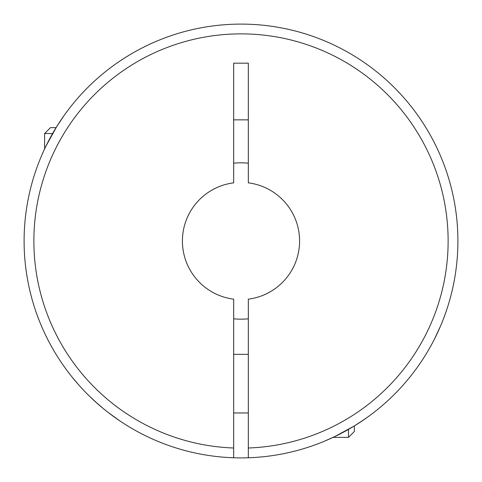 <?xml version="1.0" encoding="UTF-8"?>
<svg xmlns="http://www.w3.org/2000/svg" width="482" height="482" viewBox="0 0 482 482"><rect width="100%" height="100%" fill="white"/><g stroke="black" fill="none" stroke-linecap="round" stroke-linejoin="round"><path stroke-width="0.72" d="M52.598 133.526L44.615 133.526L50.477 127.664L56.063 127.664L60.871 120.181M44.615 133.526L44.615 148.914M90.381 397.078L87.14 393.884M82.398 388.956L78.433 384.588M78.307 384.449L71.878 376.803M78.391 384.54L79.434 385.714M84.067 390.721L86.429 393.161M107.823 412.206L119.849 420.907M45.929 146.167L56.713 126.615M56.792 126.483L63.516 116.325M71.288 105.932L71.589 105.552M89.441 85.838L89.803 85.489M110.426 67.805L110.854 67.486M131.923 53.526L132.526 53.171M233.674 457.773A216.9 216.9 0 0 0 248.326 457.773L248.326 299.159A58.623 58.623 0 0 0 248.326 182.841L248.326 63.178L233.674 63.178L233.674 182.841A58.623 58.623 0 0 0 233.674 299.159L233.674 457.773A216.9 216.9 0 0 1 24.1 241A216.9 216.9 0 0 1 241 24.1A216.9 216.9 0 0 1 457.9 241A216.9 216.9 0 0 1 248.326 457.773A216.9 216.9 0 0 0 457.9 241A216.9 216.9 0 0 0 241 24.1A216.9 216.9 0 0 0 24.1 241M364.41 419.37L354.041 426.112L334.394 436.764M334.363 436.776L324.247 441.289M325.26 440.867L327.905 439.729M331.574 438.084L333.086 437.385L348.474 437.385L348.474 429.402M348.474 437.385L354.336 431.523L354.336 425.937L355.065 425.486M358.524 423.304L367.579 417.135M435.138 337.731L439.717 327.941M440.548 326.001L434.469 339.057M421.202 361.717L420.714 362.44M233.674 354.336L248.326 354.336M233.674 412.96L248.326 412.96M56.081 354.36L56.292 354.704M248.326 163.181A78.162 78.162 0 0 0 233.674 163.181M233.674 119.849L248.326 119.849M233.674 318.819A78.162 78.162 0 0 0 248.326 318.819M86.386 393.119L89.809 396.523M90.086 396.794L97.719 403.844M108.799 412.96L104.124 409.26M104.004 409.158L95.394 401.765M90.098 396.8L87.031 393.77M233.674 448.001A207.127 207.127 0 0 1 33.873 241A207.127 207.127 0 0 1 241 33.873A207.127 207.127 0 0 1 448.127 241A207.127 207.127 0 0 1 248.326 448.001"/></g></svg>
